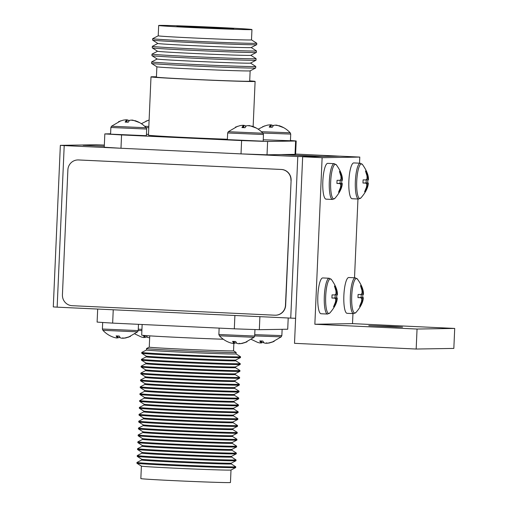 <?xml version="1.0" encoding="UTF-8"?>
<svg xmlns="http://www.w3.org/2000/svg" width="508" height="508" viewBox="0 0 508 508"><rect width="100%" height="100%" fill="white"/><g stroke="black" fill="none" stroke-linecap="round" stroke-linejoin="round"><path stroke-width="0.76" d="M104.343 145.085L96.056 144.767L60.477 145.352L64.205 145.593L297.79 156.553L320.58 156.483L281.032 154.572L322.72 156.458L339.509 156.172L295.612 154.057M104.286 146.279L83.134 145.288L104.286 146.279M239.224 343.23L239.7 343.725L242.183 343.427L246.964 341.878L241.465 343.44L238.455 343.745L236.703 343.275L235.687 341.516L232.601 341.376L233.623 343.129L233.109 343.491L230.689 342.938C226.301 341.547 222.536 339.16 219.393 335.788L254.032 337.299L244.748 342.729M233.394 343.338L236.366 342.824M236.169 342.5L236.144 343.084M234.442 341.459L234.359 343.471M233.699 341.427L233.623 343.129M361.105 294.373L363.461 294.481L361.22 285.623A10.503 2.381 92.7 0 0 360.896 285.509A10.503 2.381 92.7 0 0 360.496 285.636L362.014 290.544L362.045 293.37L360.94 294.519L358.115 294.456A10.503 2.381 92.7 0 0 358.019 296.043A10.503 2.381 92.7 0 0 357.975 297.625L360.801 297.688L361.804 298.856L361.531 301.631L359.594 306.381A10.503 2.381 92.7 0 0 359.912 306.495A10.503 2.381 92.7 0 0 360.312 306.368L363.049 298.837L363.322 297.644L362.693 297.548A10.503 2.381 92.7 0 0 362.788 295.961A10.503 2.381 92.7 0 0 362.833 294.45M361.232 294.373A10.503 2.381 -87.3 0 1 361.194 295.891A10.503 2.381 -87.3 0 1 361.099 297.472L362.693 297.548M363.461 294.481L363.455 294.272C363.639 289.985 361.607 284.893 357.372 278.987A17.335 3.931 92.7 0 0 351.726 295.846A17.335 3.931 92.7 0 0 355.797 312.661C360.572 307.188 363.074 302.266 363.296 297.891L359.912 297.644M353.587 313.626A17.926 4.064 92.7 0 1 350.361 295.789A17.926 4.064 92.7 0 1 355.27 277.819L348.78 277.514A17.926 4.064 92.7 0 0 343.872 295.485A17.926 4.064 92.7 0 0 347.104 313.322L353.587 313.626L355.956 312.49M360.566 285.591L361.22 285.623M362.001 290.5L362.731 290.532M362.045 293.294L363.29 293.351M361.099 297.472L360.001 297.491M361.747 298.774L363.049 298.837M361.537 301.587L362.248 301.625M359.613 306.337L360.312 306.368M357.981 297.555L360.801 297.688M273.221 125.749L271.139 124.828L269.964 124.898M262.63 126.695L267.405 125.146L269.888 124.847L270.364 125.343L269.189 127.127L272.275 127.273L273.45 125.482L275.234 125.101L278.206 125.654L283.553 127.635L278.905 125.635C283.293 127.025 287.058 129.413 290.195 132.785L261.423 131.712M263.246 139.77L290.436 140.741L290.728 134.08L290.195 132.785M278.917 125.889L276.479 125.076L275.965 125.444M271.031 127.216L271.139 124.828M272.84 126.276L272.885 125.298M270.288 127.184L270.364 125.343M295.04 154.343L295.618 141.021L296.183 140.976L295.605 154.299L295.04 154.343L267.024 154.8L241.021 153.892L241.598 140.57L121.564 134.938L120.98 148.26L104.248 147.231L104.826 133.909L121.564 134.938M241.598 140.57L267.608 141.478L267.024 154.8M295.618 141.021L267.608 141.478M296.183 140.976L290.449 140.519M104.826 133.909L110.592 133.782M156.426 76.791A52.102 0.73 2.5 0 0 150.997 76.873L148.457 135.172A52.102 0.73 2.5 0 0 188.678 137.636A52.102 0.73 2.5 0 0 227.387 139.243M150.997 76.873A52.102 0.73 2.5 0 0 191.224 79.343A52.102 0.73 2.5 0 0 255.105 81.42A52.102 0.73 2.5 0 0 249.707 80.861M157.188 59.011L151.67 61.887A52.102 0.73 2.5 0 0 151.651 61.9L151.587 63.424A52.102 0.73 2.5 0 0 151.6 63.443A52.102 0.73 2.5 0 0 191.808 65.888A52.102 0.73 2.5 0 0 255.676 67.989L250.126 70.872A46.685 0.654 2.5 0 1 192.907 68.993A46.685 0.654 2.5 0 1 156.877 66.802L156.413 77.114A46.685 0.654 2.5 0 0 192.456 79.324A46.685 0.654 2.5 0 0 249.695 81.185L250.146 70.866M151.651 61.9A52.102 0.73 2.5 0 0 191.878 64.37A52.102 0.73 2.5 0 0 255.759 66.446A52.102 0.73 2.5 0 0 255.746 66.427L250.495 63.087M157.867 43.466L152.349 46.342A52.102 0.73 2.5 0 0 152.33 46.355L152.267 47.879A52.102 0.73 2.5 0 0 152.279 47.898A52.102 0.73 2.5 0 0 192.488 50.343A52.102 0.73 2.5 0 0 256.356 52.445L250.806 55.328A46.685 0.654 2.5 0 1 193.586 53.448A46.685 0.654 2.5 0 1 157.556 51.257L152.006 54.115A52.102 0.73 2.5 0 0 151.994 54.127L151.924 55.651A52.102 0.73 2.5 0 0 151.943 55.67L157.213 59.03A46.685 0.654 2.5 0 0 193.243 61.22A46.685 0.654 2.5 0 0 250.469 63.1L256.019 60.217A52.102 0.73 2.5 0 0 256.032 60.198L256.096 58.674A52.102 0.73 2.5 0 0 256.083 58.655L250.838 55.315M151.943 55.67A52.102 0.73 2.5 0 0 192.151 58.115A52.102 0.73 2.5 0 0 256.019 60.217M151.994 54.127A52.102 0.73 2.5 0 0 192.214 56.598A52.102 0.73 2.5 0 0 256.096 58.674M152.33 46.355A52.102 0.73 2.5 0 0 192.557 48.825A52.102 0.73 2.5 0 0 256.438 50.902A52.102 0.73 2.5 0 0 256.426 50.883L251.174 47.542M251.498 39.878A46.685 0.654 2.5 0 1 194.259 38.017A46.685 0.654 2.5 0 1 158.217 35.808L152.679 38.678A52.102 0.73 2.5 0 0 152.667 38.697L152.603 40.107A52.102 0.73 2.5 0 0 152.616 40.126L157.893 43.485A46.685 0.654 2.5 0 0 193.923 45.676A46.685 0.654 2.5 0 0 251.149 47.555L256.692 44.672A52.102 0.73 2.5 0 0 256.711 44.653L256.775 43.243A52.102 0.73 2.5 0 0 256.756 43.224L251.498 39.872L251.949 29.553A46.685 0.654 2.5 0 0 215.906 27.343A46.685 0.654 2.5 0 0 158.667 25.483A46.685 0.654 2.5 0 0 194.71 27.692A46.685 0.654 2.5 0 0 251.949 29.553M152.616 40.126A52.102 0.73 2.5 0 0 192.83 42.57A52.102 0.73 2.5 0 0 256.692 44.672M152.667 38.697A52.102 0.73 2.5 0 0 192.888 41.161A52.102 0.73 2.5 0 0 256.775 43.243M211.741 27.413A28.346 0.394 2.5 0 0 176.987 26.283A28.346 0.394 2.5 0 0 198.869 27.622A28.346 0.394 2.5 0 0 233.623 28.753A28.346 0.394 2.5 0 0 211.741 27.413M255.676 67.989A52.102 0.73 2.5 0 0 255.695 67.97L255.759 66.446M256.356 52.445A52.102 0.73 2.5 0 0 256.369 52.426L256.438 50.902M241.021 153.892L120.98 148.26M64.205 145.593L57.15 307.156L290.741 318.11L297.79 156.553M57.15 307.156L53.289 306.915L60.344 145.358M295.605 318.306L290.741 318.11M389.528 326.314L402.596 327.114L396.189 327.019L368.783 325.641L389.528 326.314M294.513 343.325L302.66 156.781L322.123 157.696L314.852 324.25L417.049 329.044L416.173 349.034L294.513 343.325M322.123 157.696L359.785 157.08L340.322 156.172L302.66 156.781M352.952 313.595L352.514 323.634L454.711 328.435L453.835 348.418L416.173 349.034M454.711 328.435L417.049 329.044M352.514 323.634L314.852 324.25M359.785 157.08L359.518 163.195M357.956 199.009L354.52 277.781M275.596 315.208A10.42 10.147 -90.9 0 0 285.661 305.264L291.109 180.346A10.42 10.147 -90.9 0 0 281.426 169.462L78.664 159.95A10.42 10.147 -90.9 0 0 77.946 159.944M290.925 180.353A10.42 10.147 -90.9 0 0 281.241 169.469L78.473 159.957A10.42 10.147 -90.9 0 0 67.882 169.888L62.427 294.805A10.42 10.147 -90.9 0 0 72.111 305.689L274.879 315.201A10.42 10.147 -90.9 0 0 285.471 305.27L291.109 180.346M266.402 342.786L266.878 343.281L269.361 342.983L274.142 341.433L268.643 342.995L265.633 343.3L263.881 342.83L262.865 341.078L259.779 340.931L260.801 342.684L260.286 343.052L257.842 342.487L251.371 339.42M271.926 342.284L281.21 336.855L254.679 335.902M260.572 342.894L263.544 342.379M263.347 342.055L263.322 342.646M261.62 341.02L261.537 343.027M260.877 340.982L260.801 342.684M122.758 337.769L123.228 338.258L125.717 337.96L130.493 336.41L124.993 337.972L121.983 338.277L120.237 337.807L119.215 336.055L116.135 335.909L117.151 337.661L116.643 338.03L114.192 337.464C109.83 336.08 106.064 333.699 102.927 330.327L137.56 331.838L128.283 337.268M116.923 337.877L119.901 337.356M119.698 337.033L119.672 337.623M117.977 335.998L117.888 338.01M117.227 335.959L117.151 337.661M149.663 337.814L147.415 337.363L146.393 335.61M145.872 335.585L143.313 335.464L144.329 337.223L143.821 337.585L141.37 337.026L134.906 333.953M144.101 337.433L147.079 336.912M141.878 330.619L138.214 330.435M146.876 336.588L146.85 337.179M145.155 335.553L145.066 337.566M144.405 335.521L144.329 337.223M366.109 179.781L368.465 179.889L366.217 171.037A10.503 2.381 92.7 0 0 365.9 170.923A10.503 2.381 92.7 0 0 365.5 171.044L367.017 175.952L367.049 178.778L365.944 179.934L363.118 179.87A10.503 2.381 92.7 0 0 363.023 181.451A10.503 2.381 92.7 0 0 362.979 183.032L365.804 183.096L366.808 184.264L366.528 187.046L364.598 191.789A10.503 2.381 92.7 0 0 364.915 191.903A10.503 2.381 92.7 0 0 365.315 191.783L368.052 184.245L368.325 183.058L367.697 182.956A10.503 2.381 92.7 0 0 367.792 181.375A10.503 2.381 92.7 0 0 367.83 179.864M366.236 179.788A10.503 2.381 -87.3 0 1 366.198 181.299A10.503 2.381 -87.3 0 1 366.103 182.88L367.697 182.956M368.465 179.889L368.459 179.68C368.643 175.4 366.611 170.301 362.375 164.395A17.335 3.931 92.7 0 0 356.73 181.254A17.335 3.931 92.7 0 0 360.794 198.069C365.576 192.596 368.078 187.674 368.3 183.305L364.915 183.058M358.591 199.034A17.926 4.064 92.7 0 1 355.365 181.197A17.926 4.064 92.7 0 1 360.274 163.227L353.784 162.922A17.926 4.064 92.7 0 0 348.875 180.892A17.926 4.064 92.7 0 0 352.101 198.73L358.591 199.034L360.959 197.898M365.57 171.006L366.217 171.037M367.005 175.908L367.735 175.946M367.049 178.702L368.294 178.759M366.103 182.88L365.004 182.899M366.751 184.188L368.052 184.245M366.541 187.001L367.252 187.033M364.617 191.745L365.315 191.783M362.979 182.963L365.804 183.096M335.064 294.792L337.414 294.907L335.172 286.048A10.503 2.381 92.7 0 0 334.855 285.934A10.503 2.381 92.7 0 0 334.455 286.061L335.972 290.97L336.004 293.795L334.899 294.945L332.073 294.881A10.503 2.381 92.7 0 0 331.978 296.462A10.503 2.381 92.7 0 0 331.934 298.05L334.759 298.113L335.763 299.282L335.483 302.057L333.546 306.807A10.503 2.381 92.7 0 0 333.87 306.921A10.503 2.381 92.7 0 0 334.27 306.794L337.007 299.263L337.28 298.069L336.652 297.967A10.503 2.381 92.7 0 0 336.747 296.386A10.503 2.381 92.7 0 0 336.785 294.875M335.191 294.799A10.503 2.381 -87.3 0 1 335.153 296.31A10.503 2.381 -87.3 0 1 335.058 297.898L336.652 297.967M337.414 294.907L337.414 294.697C337.598 290.411 335.566 285.318 331.33 279.413A17.335 3.931 92.7 0 0 325.685 296.266A17.335 3.931 92.7 0 0 329.749 313.087C334.531 307.613 337.033 302.692 337.255 298.317L333.864 298.069M327.546 314.052A17.926 4.064 92.7 0 1 324.32 296.215A17.926 4.064 92.7 0 1 329.228 278.244L322.739 277.94A17.926 4.064 92.7 0 0 317.83 295.91A17.926 4.064 92.7 0 0 321.056 313.747L327.546 314.052L329.914 312.915M334.524 286.017L335.172 286.048M335.959 290.925L336.69 290.957M336.004 293.713L337.249 293.776M335.058 297.898L333.959 297.917M335.705 299.199L337.007 299.263M335.496 302.012L336.207 302.044M333.572 306.762L334.27 306.794M331.934 297.98L334.759 298.113M340.068 180.207L342.417 180.315L340.176 171.456A10.503 2.381 92.7 0 0 339.858 171.342A10.503 2.381 92.7 0 0 339.458 171.469L340.976 176.378L341.001 179.203L339.896 180.359L337.077 180.296A10.503 2.381 92.7 0 0 336.982 181.877A10.503 2.381 92.7 0 0 336.937 183.458L339.763 183.521L340.766 184.69L340.487 187.471L338.55 192.214A10.503 2.381 92.7 0 0 338.874 192.329A10.503 2.381 92.7 0 0 339.274 192.202L342.011 184.671L342.284 183.477L341.655 183.382A10.503 2.381 92.7 0 0 341.751 181.8A10.503 2.381 92.7 0 0 341.789 180.283M340.195 180.213A10.503 2.381 -87.3 0 1 340.157 181.724A10.503 2.381 -87.3 0 1 340.062 183.305L341.655 183.382M342.417 180.315L342.417 180.105C342.595 175.819 340.57 170.726 336.334 164.821A17.335 3.931 92.7 0 0 330.689 181.68A17.335 3.931 92.7 0 0 334.753 198.495C339.535 193.021 342.036 188.1 342.259 183.725L338.868 183.477M332.55 199.46A17.926 4.064 92.7 0 1 329.324 181.623A17.926 4.064 92.7 0 1 334.232 163.652L327.743 163.347A17.926 4.064 92.7 0 0 322.834 181.318A17.926 4.064 92.7 0 0 326.06 199.155L332.55 199.46L334.918 198.323M339.528 171.431L340.176 171.456M340.963 176.333L341.694 176.365M341.008 179.127L342.252 179.184M340.062 183.305L338.963 183.325M340.709 184.607L342.011 184.671M340.493 187.427L341.211 187.458M338.576 192.17L339.274 192.202M336.937 183.388L339.763 183.521M145.834 121.215L149.117 120.034M144.628 126.232L148.831 126.454M146.45 134.29L148.488 134.391M245.967 126.194L243.884 125.273L242.71 125.343M235.375 127.14L240.151 125.59L242.64 125.292L243.11 125.787L241.935 127.572L245.021 127.718L246.196 125.927L247.98 125.546L250.952 126.098L256.299 128.073L251.651 126.079C256.038 127.47 259.804 129.851 262.941 133.229L228.302 131.712L237.585 126.289M263.474 134.525L227.66 132.963L227.368 139.624L263.182 141.186L263.474 134.525L262.941 133.229M251.663 126.327L249.225 125.52L248.717 125.889M243.776 127.66L243.884 125.273M245.586 126.721L245.631 125.743M243.034 127.629L243.11 125.787M129.178 120.713L127.089 119.793L125.921 119.863M118.58 121.66L123.361 120.11L125.844 119.812L126.321 120.307L125.146 122.091L128.226 122.237L129.4 120.447L131.185 120.066L134.163 120.618L139.503 122.599L134.855 120.599C139.243 121.99 143.008 124.377 146.152 127.749L111.512 126.238L120.796 120.809M146.679 129.045L110.871 127.483L110.579 134.144L146.393 135.706L146.679 129.045L146.145 127.749M134.868 120.853L132.436 120.04L131.921 120.409M126.987 122.18L127.089 119.793M128.797 121.241L128.841 120.263M126.238 122.149L126.321 120.307M149.746 335.858L149.257 347.135A42.183 0.591 2.5 0 0 186.563 349.352A42.183 0.591 2.5 0 0 232.435 350.901A42.183 0.591 2.5 0 0 233.54 350.812L236.125 352.457A44.85 0.629 2.5 0 0 236.125 352.457L236.074 353.924L240.525 356.749A49.435 0.692 2.5 0 1 240.538 356.768L240.506 357.562A49.435 0.692 2.5 0 1 240.487 357.581A49.435 0.692 2.5 0 1 239.211 357.664A49.435 0.692 2.5 0 1 186.042 355.873A49.435 0.692 2.5 0 1 141.738 353.27A49.435 0.692 2.5 0 1 141.726 353.25L141.764 352.457A49.435 0.692 2.5 0 0 179.927 354.794A49.435 0.692 2.5 0 0 239.249 356.87A49.435 0.692 2.5 0 0 240.538 356.768M149.257 347.129L146.533 348.545A44.85 0.629 2.5 0 0 146.52 348.558A44.85 0.629 2.5 0 0 186.188 350.914A44.85 0.629 2.5 0 0 234.963 352.558A44.85 0.629 2.5 0 0 236.137 352.469M146.52 348.558L146.456 350.012A44.85 0.629 2.5 0 0 181.083 352.133A44.85 0.629 2.5 0 0 234.899 354.012A44.85 0.629 2.5 0 0 236.074 353.924M146.456 350.006L141.776 352.438A49.435 0.692 2.5 0 0 141.764 352.457M141.738 353.27L146.202 356.108A44.85 0.629 2.5 0 0 186.398 358.47A44.85 0.629 2.5 0 0 234.632 360.096A44.85 0.629 2.5 0 0 235.795 360.02L240.487 357.581M146.19 356.102L146.158 356.889A44.85 0.629 2.5 0 0 185.826 359.245A44.85 0.629 2.5 0 0 234.601 360.89A44.85 0.629 2.5 0 0 235.776 360.801L240.227 363.626A49.435 0.692 2.5 0 1 240.24 363.645L240.201 364.439A49.435 0.692 2.5 0 1 240.189 364.452A49.435 0.692 2.5 0 1 238.912 364.541A49.435 0.692 2.5 0 1 185.744 362.75A49.435 0.692 2.5 0 1 141.44 360.14A49.435 0.692 2.5 0 1 141.427 360.128L141.459 359.334A49.435 0.692 2.5 0 0 185.185 361.925A49.435 0.692 2.5 0 0 238.944 363.747A49.435 0.692 2.5 0 0 240.24 363.645M141.44 360.14L145.904 362.985A44.85 0.629 2.5 0 0 186.099 365.347A44.85 0.629 2.5 0 0 234.334 366.973A44.85 0.629 2.5 0 0 235.496 366.897L240.189 364.452M145.891 362.979L145.859 363.766A44.85 0.629 2.5 0 0 185.528 366.116A44.85 0.629 2.5 0 0 234.302 367.767A44.85 0.629 2.5 0 0 235.471 367.678L239.922 370.503A49.435 0.692 2.5 0 1 239.935 370.522L239.903 371.316A49.435 0.692 2.5 0 0 239.903 371.316A49.435 0.692 2.5 0 1 238.614 371.411A49.435 0.692 2.5 0 1 185.445 369.621A49.435 0.692 2.5 0 1 141.141 367.017A49.435 0.692 2.5 0 1 141.129 366.998L141.161 366.205A49.435 0.692 2.5 0 0 184.887 368.802A49.435 0.692 2.5 0 0 238.646 370.618A49.435 0.692 2.5 0 0 239.935 370.522M141.141 367.017L145.606 369.862A44.85 0.629 2.5 0 0 185.801 372.224A44.85 0.629 2.5 0 0 234.036 373.85A44.85 0.629 2.5 0 0 235.191 373.774L239.89 371.329M145.593 369.856L145.555 370.637A44.85 0.629 2.5 0 0 185.23 372.993A44.85 0.629 2.5 0 0 233.998 374.644A44.85 0.629 2.5 0 0 235.172 374.548L239.624 377.38A49.435 0.692 2.5 0 1 239.636 377.393L239.605 378.187A49.435 0.692 2.5 0 1 239.586 378.206A49.435 0.692 2.5 0 1 238.309 378.289A49.435 0.692 2.5 0 1 185.147 376.498A49.435 0.692 2.5 0 1 140.843 373.894A49.435 0.692 2.5 0 1 140.824 373.875L140.862 373.082A49.435 0.692 2.5 0 0 184.588 375.679A49.435 0.692 2.5 0 0 238.347 377.495A49.435 0.692 2.5 0 0 239.636 377.393M140.843 373.894L145.307 376.739A44.85 0.629 2.5 0 0 185.503 379.101A44.85 0.629 2.5 0 0 233.737 380.727A44.85 0.629 2.5 0 0 234.893 380.651L239.586 378.206M145.294 376.726L145.256 377.514A44.85 0.629 2.5 0 0 184.925 379.87A44.85 0.629 2.5 0 0 233.699 381.521A44.85 0.629 2.5 0 0 234.874 381.425L239.325 384.251A49.435 0.692 2.5 0 1 239.338 384.27L239.3 385.064A49.435 0.692 2.5 0 1 239.287 385.083A49.435 0.692 2.5 0 1 238.011 385.166A49.435 0.692 2.5 0 1 184.842 383.375A49.435 0.692 2.5 0 1 140.538 380.771A49.435 0.692 2.5 0 1 140.526 380.752L140.564 379.959A49.435 0.692 2.5 0 0 184.283 382.556A49.435 0.692 2.5 0 0 238.042 384.372A49.435 0.692 2.5 0 0 239.338 384.27M140.538 380.771L145.002 383.61A44.85 0.629 2.5 0 0 185.198 385.978A44.85 0.629 2.5 0 0 233.432 387.598A44.85 0.629 2.5 0 0 234.594 387.521L239.287 385.083M144.99 383.603L144.958 384.391A44.85 0.629 2.5 0 0 184.626 386.747A44.85 0.629 2.5 0 0 233.401 388.391A44.85 0.629 2.5 0 0 234.569 388.303L239.02 391.128A49.435 0.692 2.5 0 1 239.039 391.147L239.001 391.941A49.435 0.692 2.5 0 1 238.989 391.954A49.435 0.692 2.5 0 1 237.712 392.043A49.435 0.692 2.5 0 1 184.544 390.252A49.435 0.692 2.5 0 1 140.24 387.642A49.435 0.692 2.5 0 0 140.24 387.642L140.259 386.836A49.435 0.692 2.5 0 0 183.985 389.433A49.435 0.692 2.5 0 0 237.744 391.249A49.435 0.692 2.5 0 0 239.039 391.147M140.24 387.642L144.704 390.487A44.85 0.629 2.5 0 0 184.899 392.849A44.85 0.629 2.5 0 0 233.134 394.475A44.85 0.629 2.5 0 0 234.29 394.399L238.989 391.954M144.691 390.481L144.659 391.268A44.85 0.629 2.5 0 0 184.328 393.617A44.85 0.629 2.5 0 0 233.102 395.268A44.85 0.629 2.5 0 0 234.271 395.18L234.309 394.392M237.446 398.126A49.435 0.692 2.5 0 0 238.735 398.024A49.435 0.692 2.5 0 0 238.722 398.005L238.703 398.818A49.435 0.692 2.5 0 1 238.69 398.831A49.435 0.692 2.5 0 1 237.407 398.913A49.435 0.692 2.5 0 1 184.245 397.129A49.435 0.692 2.5 0 1 139.941 394.519A49.435 0.692 2.5 0 1 139.929 394.506L139.96 393.713A49.435 0.692 2.5 0 0 183.686 396.304A49.435 0.692 2.5 0 0 237.446 398.126M139.941 394.519L144.405 397.364A44.85 0.629 2.5 0 0 184.601 399.726A44.85 0.629 2.5 0 0 232.835 401.352A44.85 0.629 2.5 0 0 233.991 401.276L238.69 398.831M144.393 397.358L144.355 398.139A44.85 0.629 2.5 0 0 184.023 400.495A44.85 0.629 2.5 0 0 232.797 402.145A44.85 0.629 2.5 0 0 233.972 402.057L238.423 404.882A49.435 0.692 2.5 0 1 238.436 404.901L238.404 405.689A49.435 0.692 2.5 0 1 238.385 405.708A49.435 0.692 2.5 0 1 237.109 405.79A49.435 0.692 2.5 0 1 183.947 404A49.435 0.692 2.5 0 1 139.637 401.396A49.435 0.692 2.5 0 0 139.637 401.396L139.662 400.583A49.435 0.692 2.5 0 0 183.388 403.181A49.435 0.692 2.5 0 0 237.147 404.997A49.435 0.692 2.5 0 0 238.436 404.901M139.637 401.396L144.101 404.241A44.85 0.629 2.5 0 0 184.296 406.603A44.85 0.629 2.5 0 0 232.531 408.229A44.85 0.629 2.5 0 0 233.693 408.153L238.385 405.708M144.088 404.228L144.056 405.016A44.85 0.629 2.5 0 0 183.725 407.372A44.85 0.629 2.5 0 0 232.499 409.023A44.85 0.629 2.5 0 0 233.674 408.927L233.705 408.146M236.842 411.874A49.435 0.692 2.5 0 0 238.138 411.772A49.435 0.692 2.5 0 0 238.125 411.759L238.1 412.566A49.435 0.692 2.5 0 1 238.087 412.585A49.435 0.692 2.5 0 1 236.811 412.667A49.435 0.692 2.5 0 1 183.642 410.877A49.435 0.692 2.5 0 1 139.338 408.273A49.435 0.692 2.5 0 1 139.325 408.254L139.357 407.46A49.435 0.692 2.5 0 0 183.083 410.058A49.435 0.692 2.5 0 0 236.842 411.874M139.338 408.273L143.802 411.118A44.85 0.629 2.5 0 0 183.998 413.48A44.85 0.629 2.5 0 0 232.232 415.106A44.85 0.629 2.5 0 0 233.394 415.03L238.087 412.585M143.789 411.105L143.758 411.893A44.85 0.629 2.5 0 0 183.426 414.249A44.85 0.629 2.5 0 0 232.2 415.893A44.85 0.629 2.5 0 0 233.369 415.804L237.82 418.63A49.435 0.692 2.5 0 1 237.839 418.649L237.801 419.443A49.435 0.692 2.5 0 1 237.788 419.462A49.435 0.692 2.5 0 1 236.512 419.545A49.435 0.692 2.5 0 1 183.344 417.754A49.435 0.692 2.5 0 1 139.04 415.15A49.435 0.692 2.5 0 1 139.027 415.131L139.059 414.338A49.435 0.692 2.5 0 0 182.785 416.935A49.435 0.692 2.5 0 0 236.544 418.751A49.435 0.692 2.5 0 0 237.839 418.649M139.04 415.15L143.504 417.989A44.85 0.629 2.5 0 0 183.699 420.351A44.85 0.629 2.5 0 0 231.934 421.977A44.85 0.629 2.5 0 0 233.089 421.9L237.788 419.462M143.491 417.982L143.453 418.77A44.85 0.629 2.5 0 0 183.128 421.126A44.85 0.629 2.5 0 0 231.896 422.77A44.85 0.629 2.5 0 0 233.07 422.681L237.522 425.507A49.435 0.692 2.5 0 0 237.522 425.507L237.503 426.32A49.435 0.692 2.5 0 1 237.484 426.333A49.435 0.692 2.5 0 1 236.207 426.422A49.435 0.692 2.5 0 1 183.045 424.631A49.435 0.692 2.5 0 1 138.741 422.021A49.435 0.692 2.5 0 1 138.722 422.008L138.76 421.215A49.435 0.692 2.5 0 0 182.486 423.805A49.435 0.692 2.5 0 0 236.245 425.628A49.435 0.692 2.5 0 0 237.534 425.526M138.741 422.021L143.205 424.866A44.85 0.629 2.5 0 0 183.401 427.228A44.85 0.629 2.5 0 0 231.635 428.854A44.85 0.629 2.5 0 0 232.791 428.777L237.484 426.333M143.192 424.859L143.154 425.647A44.85 0.629 2.5 0 0 182.823 427.996A44.85 0.629 2.5 0 0 231.597 429.647A44.85 0.629 2.5 0 0 232.772 429.558L237.223 432.384A49.435 0.692 2.5 0 1 237.236 432.403L237.204 433.197A49.435 0.692 2.5 0 1 237.185 433.21A49.435 0.692 2.5 0 1 235.909 433.292A49.435 0.692 2.5 0 1 176.587 431.222A49.435 0.692 2.5 0 1 138.436 428.898A49.435 0.692 2.5 0 1 138.424 428.879L138.462 428.092A49.435 0.692 2.5 0 0 138.462 428.092A49.435 0.692 2.5 0 0 182.181 430.682A49.435 0.692 2.5 0 0 235.947 432.499A49.435 0.692 2.5 0 0 237.236 432.403M138.436 428.898L142.9 431.743A44.85 0.629 2.5 0 0 177.514 433.851A44.85 0.629 2.5 0 0 231.331 435.731A44.85 0.629 2.5 0 0 232.493 435.654L232.474 436.435L236.925 439.261A49.435 0.692 2.5 0 1 236.938 439.274L236.899 440.068A49.435 0.692 2.5 0 1 236.887 440.087A49.435 0.692 2.5 0 1 235.61 440.169A49.435 0.692 2.5 0 1 176.289 438.099A49.435 0.692 2.5 0 1 138.138 435.775A49.435 0.692 2.5 0 1 138.125 435.756L138.157 434.962A49.435 0.692 2.5 0 0 181.883 437.559A49.435 0.692 2.5 0 0 235.642 439.376A49.435 0.692 2.5 0 0 236.938 439.274M142.888 431.736L142.856 432.518A44.85 0.629 2.5 0 0 182.524 434.873A44.85 0.629 2.5 0 0 231.299 436.524A44.85 0.629 2.5 0 0 232.474 436.435M138.138 435.775L142.602 438.62A44.85 0.629 2.5 0 0 177.216 440.722A44.85 0.629 2.5 0 0 231.032 442.608A44.85 0.629 2.5 0 0 232.194 442.531L236.887 440.087M142.589 438.607L142.558 439.395A44.85 0.629 2.5 0 0 177.178 441.515A44.85 0.629 2.5 0 0 231 443.401A44.85 0.629 2.5 0 0 232.169 443.306L236.62 446.138A49.435 0.692 2.5 0 0 236.62 446.138L236.601 446.945A49.435 0.692 2.5 0 1 236.588 446.964A49.435 0.692 2.5 0 1 235.306 447.046A49.435 0.692 2.5 0 1 175.99 444.97A49.435 0.692 2.5 0 1 137.839 442.652A49.435 0.692 2.5 0 1 137.827 442.633L137.858 441.839A49.435 0.692 2.5 0 0 137.858 441.839A49.435 0.692 2.5 0 0 176.022 444.176A49.435 0.692 2.5 0 0 235.344 446.253A49.435 0.692 2.5 0 0 236.633 446.151M137.839 442.652L142.303 445.491A44.85 0.629 2.5 0 0 176.917 447.599A44.85 0.629 2.5 0 0 230.734 449.478A44.85 0.629 2.5 0 0 231.889 449.402L231.87 450.183L236.322 453.009A49.435 0.692 2.5 0 1 236.334 453.028L236.303 453.822A49.435 0.692 2.5 0 1 236.284 453.841A49.435 0.692 2.5 0 1 235.007 453.923A49.435 0.692 2.5 0 1 175.692 451.847A49.435 0.692 2.5 0 1 137.541 449.529A49.435 0.692 2.5 0 1 137.522 449.51L137.56 448.716A49.435 0.692 2.5 0 0 181.286 451.314A49.435 0.692 2.5 0 0 235.045 453.13A49.435 0.692 2.5 0 0 236.334 453.028M142.291 445.484L142.253 446.272A44.85 0.629 2.5 0 0 181.921 448.627A44.85 0.629 2.5 0 0 230.696 450.272A44.85 0.629 2.5 0 0 231.87 450.183M137.541 449.529L142.005 452.368A44.85 0.629 2.5 0 0 176.613 454.476A44.85 0.629 2.5 0 0 230.435 456.355A44.85 0.629 2.5 0 0 231.591 456.279L236.284 453.841M141.992 452.361L141.954 453.149A44.85 0.629 2.5 0 0 181.623 455.505A44.85 0.629 2.5 0 0 230.397 457.149A44.85 0.629 2.5 0 0 231.572 457.06L231.604 456.273M234.74 460.007A49.435 0.692 2.5 0 0 236.036 459.905A49.435 0.692 2.5 0 0 236.023 459.886L235.998 460.699A49.435 0.692 2.5 0 1 235.985 460.712A49.435 0.692 2.5 0 1 234.709 460.8A49.435 0.692 2.5 0 1 181.54 459.01A49.435 0.692 2.5 0 1 137.236 456.4A49.435 0.692 2.5 0 1 137.224 456.387L137.262 455.593A49.435 0.692 2.5 0 0 180.981 458.184A49.435 0.692 2.5 0 0 234.74 460.007M137.236 456.4L141.7 459.245A44.85 0.629 2.5 0 0 181.896 461.607A44.85 0.629 2.5 0 0 230.13 463.233A44.85 0.629 2.5 0 0 231.292 463.156L235.985 460.712M141.688 459.238L141.656 460.026A44.85 0.629 2.5 0 0 181.324 462.375A44.85 0.629 2.5 0 0 230.099 464.026A44.85 0.629 2.5 0 0 231.267 463.937L235.718 466.763A49.435 0.692 2.5 0 1 235.737 466.782L235.699 467.576A49.435 0.692 2.5 0 1 235.687 467.589A49.435 0.692 2.5 0 1 234.41 467.671A49.435 0.692 2.5 0 1 175.089 465.601A49.435 0.692 2.5 0 1 136.938 463.277A49.435 0.692 2.5 0 0 136.938 463.277L141.402 466.122A44.85 0.629 2.5 0 0 176.016 468.23A44.85 0.629 2.5 0 0 229.832 470.11A44.85 0.629 2.5 0 0 230.988 470.033L235.687 467.589M141.656 460.013L136.976 462.451A49.435 0.692 2.5 0 0 136.957 462.464A49.435 0.692 2.5 0 0 180.683 465.061A49.435 0.692 2.5 0 0 234.442 466.877A49.435 0.692 2.5 0 0 235.737 466.782M141.389 466.115L140.843 478.6A44.85 0.629 2.5 0 0 180.511 480.949A44.85 0.629 2.5 0 0 229.286 482.6A44.85 0.629 2.5 0 0 230.461 482.511L231.007 470.027M235.153 315.506A104.203 1.454 -177.5 0 1 234.899 315.493L113.24 309.785A104.203 1.454 -177.5 0 1 113.062 309.778M234.899 315.493L234.315 328.822A104.203 1.454 2.5 0 0 259.328 329.692L259.893 316.668M259.328 329.692L287.712 329.228L288.207 317.995M113.24 309.785L112.655 323.113A104.203 1.454 2.5 0 1 97.111 322.085L97.682 309.055M112.655 323.113L234.315 328.822M142.151 324.498L141.681 335.121A50.267 0.705 2.5 0 0 170.136 337.001A50.267 0.705 2.5 0 0 223.285 339.236M146.158 356.883L141.478 359.315A49.435 0.692 2.5 0 0 141.459 359.334M145.859 363.753L141.18 366.192A49.435 0.692 2.5 0 0 141.161 366.205M145.555 370.63L140.875 373.069A49.435 0.692 2.5 0 0 140.862 373.082M145.256 377.507L140.576 379.946A49.435 0.692 2.5 0 0 140.564 379.959M144.958 384.385L140.278 386.817A49.435 0.692 2.5 0 0 140.259 386.836M144.659 391.255L139.973 393.694A49.435 0.692 2.5 0 0 139.96 393.713M144.355 398.132L139.675 400.571A49.435 0.692 2.5 0 0 139.662 400.583M144.056 405.009L139.376 407.448A49.435 0.692 2.5 0 0 139.357 407.46M143.758 411.886L139.078 414.318A49.435 0.692 2.5 0 0 139.059 414.338M143.459 418.763L138.773 421.195A49.435 0.692 2.5 0 0 138.76 421.215M142.856 432.511L138.176 434.95A49.435 0.692 2.5 0 0 138.157 434.962M142.253 446.265L137.573 448.697A49.435 0.692 2.5 0 0 137.56 448.716M141.954 453.142L137.274 455.574A49.435 0.692 2.5 0 0 137.262 455.593M254.959 329.552L254.673 336.055L218.865 334.493L219.393 335.788M262.795 133.071L290.728 134.08M282.13 329.324L281.851 335.61L254.737 334.645M138.481 324.326L138.208 330.594L102.394 329.025L102.927 330.327M141.935 329.362L138.265 329.178M145.999 127.591L148.781 127.73M254.673 336.055L254.032 337.299M219.139 328.105L218.865 334.493M355.27 277.819L357.518 279.171M264.839 125.844L258.178 129.178M253.136 126.594L255.105 81.42M156.877 66.802L151.6 63.443M157.556 51.257L152.279 47.898M158.217 35.808L158.667 25.483M281.851 335.61L281.21 336.861M138.208 330.594L137.56 331.838M102.679 322.478L102.394 329.025M360.274 163.227L362.522 164.579M329.228 278.244L331.476 279.597M334.232 163.652L336.48 165.005M148.05 120.364L141.389 123.698M227.66 132.963L228.308 131.712M110.871 127.483L111.512 126.232M233.864 343.408L233.54 350.812M235.807 360.013L235.776 360.801M235.509 366.89L235.471 367.678M235.204 373.767L235.172 374.548M234.906 380.638L234.874 381.425M234.607 387.515L234.569 388.303M234.271 395.173L238.722 398.005M234.004 401.269L233.972 402.057M233.674 408.921L238.125 411.759M233.407 415.017L233.369 415.804M233.102 421.894L233.07 422.681M232.804 428.771L232.772 429.558M232.207 442.525L232.169 443.306M142.558 439.388L137.871 441.827M231.572 457.054L236.023 459.886M231.305 463.15L231.267 463.937M143.154 425.634L138.474 428.073M232.493 435.654L237.185 433.21M231.889 449.402L236.588 446.964M136.957 462.464L136.925 463.258"/></g></svg>

